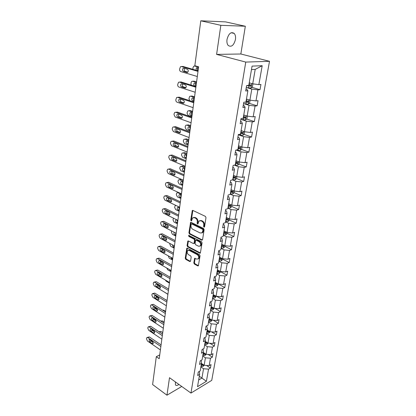 <?xml version="1.0" encoding="UTF-8"?>
<svg xmlns="http://www.w3.org/2000/svg" width="416" height="416" viewBox="0 0 416 416"><rect width="100%" height="100%" fill="white"/><g stroke="black" fill="none" stroke-linecap="round" stroke-linejoin="round"><path stroke-width="0.62" d="M203.98 227.172L204.568 226.814L205.993 217.61L205.421 216.398L192.873 210.428L192.291 210.501L190.752 220.048L191.142 220.88L191.552 220.828L192.566 217.901L194.459 217.677L195.489 218.176C196.804 218.988 197.402 220.262 197.288 221.988L197.116 223.163L197.506 224L197.933 223.948L198.947 221.031L200.897 220.792L201.947 221.302C203.278 222.128 203.887 223.408 203.767 225.15L203.585 226.33L203.98 227.172M175.375 381.914L175.458 384.909C176.197 385.778 177.346 385.616 178.906 384.441M235.44 39.541C235.799 36.889 235.399 34.85 234.234 33.431C231.052 31.502 228.644 33.509 227.011 39.447C226.673 42.084 227.074 44.096 228.212 45.484C231.405 47.424 233.813 45.443 235.44 39.541M193.814 262.876L194.36 264.046L197.761 265.897L198.385 265.845L200.065 255.804L199.508 254.618L187.398 248.212L186.81 248.269L185.24 258.216L185.78 259.376L189.8 261.56L190.58 261.118L191.188 257.031L190.642 255.861L188.635 254.784C187.106 253.495 186.789 252.096 187.689 250.583L189.275 250.437L197.236 254.66C198.786 255.944 199.113 257.353 198.219 258.882L196.565 259.038L194.62 258.383L193.814 262.876L194.438 262.636L194.984 263.806L198.385 265.652L197.761 265.897M169.504 377.707L166.956 395.2L152.61 384.55L156.302 356.689L159.208 358.727L198.619 66.794L194.834 65.707L200.782 20.8L220.839 25.324L216.601 54.397L245.757 62.083L190.965 393.073L169.504 377.707M201.739 240.193L202.566 239.704L204.121 229.668L203.554 228.467L191.147 222.357L190.559 222.425L188.916 232.778L189.467 233.953L201.739 240.193L202.368 239.975L190.102 233.74L189.467 233.953M202.072 242.861L200.356 253.11L199.732 253.172L187.606 246.782L187.06 245.617L187.855 241.056L188.443 240.994L193.341 243.537L193.944 243.474L194.558 240.271L194.002 239.091L188.885 236.47L188.64 235.347L201.51 241.67L202.072 242.861M166.956 395.2L181.735 386.464M216.601 54.397L240.848 53.997L245.331 26.239L220.839 25.324M245.331 26.239L225.571 21.892L200.782 20.8M199.368 371.379L199.618 374.4L197.683 375.539L198.276 372.013L200.216 370.885L201.495 363.36L199.55 364.468L200.158 360.88L202.103 359.778L203.408 352.113L201.453 353.194L202.072 349.539L204.027 348.468L205.358 340.662L203.393 341.708L204.017 337.984L205.988 336.944L207.345 328.994L205.364 330.008L206.003 326.212L207.984 325.208L209.368 317.101L207.376 318.084L208.031 314.215L210.023 313.243L211.427 304.985L209.425 305.932L210.09 301.99L212.098 301.054L213.528 292.635L211.515 293.545L212.196 289.526L214.209 288.626L215.67 280.041L213.647 280.914L214.339 276.817L216.367 275.954L217.854 267.202L215.821 268.039L216.523 263.853L218.566 263.032L220.085 254.108L218.036 254.899L218.754 250.635L220.808 249.855L222.357 240.75L220.298 241.498L221.031 237.146L223.096 236.413L224.676 227.12L222.602 227.828L223.356 223.382L225.43 222.695L227.042 213.21L224.957 213.871L225.722 209.336L227.812 208.697L229.455 199.014L227.36 199.623L228.145 194.995L230.24 194.402L231.925 184.522L229.814 185.078L230.615 180.352L232.726 179.816L234.442 169.723L232.32 170.227L233.137 165.402L235.258 164.913L237.016 154.612L234.879 155.054L235.711 150.124L237.848 149.698L239.642 139.168L237.494 139.552L238.347 134.514L240.495 134.15L242.325 123.391L240.167 123.713L241.036 118.565L243.199 118.258L245.071 107.26L242.902 107.52L243.786 102.258L245.96 102.019L247.874 90.776L245.695 90.969L246.6 85.582L248.789 85.41L252.07 66.113L262.194 65.702L258.851 84.625L260.931 84.458L260 89.7L257.92 89.882L255.97 100.911L258.045 100.682L257.13 105.81L255.06 106.059L253.152 116.854L255.216 116.563L254.322 121.576L252.262 121.888L250.396 132.454L252.444 132.101L251.571 137.015L249.522 137.384L247.697 147.727L249.735 147.316L248.877 152.126L246.844 152.552L245.05 162.682L247.083 162.219L246.241 166.925L244.218 167.409L242.466 177.325L244.483 176.81L243.662 181.428L241.644 181.958L239.928 191.677L241.935 191.11L241.129 195.629L239.127 196.212L237.442 205.733L239.439 205.119L238.649 209.55L236.657 210.179L235.004 219.513L236.995 218.852L236.22 223.194L234.234 223.87L232.617 233.017L234.593 232.31L233.839 236.569L231.863 237.286L230.277 246.256L232.242 245.508L231.499 249.683L229.538 250.448L227.984 259.241L229.939 258.45L229.211 262.548L227.256 263.349L225.732 271.976L227.677 271.149L226.959 275.163L225.02 276.006L223.522 284.466L225.456 283.603L224.754 287.544L222.825 288.418L221.359 296.722L223.283 295.823L222.591 299.692L220.672 300.602L219.232 308.75L221.146 307.814L220.47 311.615L218.561 312.556L217.147 320.554L219.05 319.587L218.384 323.315L216.486 324.293L215.098 332.145L216.991 331.146L216.336 334.802L214.448 335.811L213.086 343.522L214.968 342.493L214.328 346.086L212.446 347.126L211.11 354.692L212.982 353.636L212.352 357.167L210.486 358.233L209.17 365.669L211.032 364.582L210.413 368.051L208.556 369.143L206.409 381.29L197.527 386.693L199.618 374.4M245.757 62.083L269.511 61.308L211.744 380.354L190.965 393.073M200.959 366.501L203.133 366.35L204.147 365.253L201.474 363.47M209.17 365.669L204.142 365.248L205.426 357.807L202.738 356.039M205.426 357.807L210.486 358.233M201.219 360.277L201.495 363.36M204.63 344.942L207.345 346.684L206.04 354.266L203.341 352.503M206.04 354.266L211.11 354.692M207.345 346.684L212.446 347.126M203.081 348.982L203.408 352.113M206.549 333.637L209.3 335.358L207.969 343.075L205.239 341.344M207.969 343.075L213.086 343.522M209.3 335.358L214.448 335.811M204.896 337.522L205.358 340.662M208.51 322.13L211.292 323.825L209.934 331.687L207.173 329.976M209.934 331.687L215.098 332.145M211.292 323.825L216.486 324.293M206.736 325.842L207.345 328.994M210.506 310.409L213.32 312.078L211.936 320.081L209.144 318.396M211.936 320.081L217.147 320.554M213.32 312.078L218.561 312.556M208.598 313.94L209.009 314.184L209.368 317.101M212.534 298.464L215.384 300.108L213.98 308.261L211.151 306.602M213.98 308.261L219.232 308.75M215.384 300.108L220.672 300.602M210.48 301.808L211.047 302.136L211.427 304.985M214.609 286.296L217.49 287.908L216.055 296.223L213.195 294.59M216.055 296.223L221.359 296.722M217.49 287.908L222.825 288.418M212.384 289.442L213.127 289.864L213.528 292.635M216.715 273.894L219.638 275.475L218.176 283.951L215.28 282.35M218.176 283.951L223.522 284.466M219.638 275.475L225.02 276.006M214.334 276.848L215.249 277.347L215.67 280.041M218.868 261.253L221.822 262.803L220.334 271.44L217.402 269.87M220.334 271.44L225.732 271.976M221.822 262.803L227.256 263.349M216.486 264.098L217.412 264.592L217.854 267.202M221.062 248.368L224.052 249.886L222.534 258.69L219.565 257.15M222.534 258.69L227.984 259.241M224.052 249.886L229.538 250.448M218.676 251.098L219.617 251.581L220.085 254.108M223.298 235.227L226.325 236.709L224.775 245.69L221.775 244.187M224.775 245.69L230.277 246.256M226.325 236.709L231.863 237.286M220.912 237.843L221.868 238.311L222.357 240.75M225.576 221.827L228.644 223.272L227.063 232.43L224.021 230.963M227.063 232.43L232.617 233.017M228.644 223.272L234.234 223.87M223.194 224.318L224.162 224.775L224.676 227.12M227.9 208.156L231.01 209.565L229.398 218.91L226.314 217.474M229.398 218.91L235.004 219.513M231.01 209.565L236.657 210.179M225.524 210.522L226.502 210.969L227.042 213.21M230.277 194.21L233.428 195.577L231.78 205.114L228.66 203.72M231.78 205.114L237.442 205.733M233.428 195.577L239.127 196.212M227.9 196.44L228.888 196.872L229.455 199.014M232.461 179.884L235.888 181.303L234.208 191.032L231.046 189.68M234.208 191.032L239.928 191.677M235.888 181.303L241.644 181.958M230.324 182.068L231.327 182.489L231.925 184.522M234.338 165.126L238.404 166.733L236.688 176.665L233.485 175.354M236.688 176.665L242.466 177.325M238.404 166.733L244.218 167.409M232.799 167.393L233.818 167.799L234.442 169.723M236.475 150.166L240.973 151.856L239.221 161.996L235.971 160.732M239.221 161.996L245.05 162.682M240.973 151.856L246.844 152.552M235.326 152.412L236.356 152.802L237.016 154.612M239.034 135.044L243.594 136.661L241.805 147.02L238.514 145.803M241.805 147.02L247.697 147.727M243.594 136.661L249.522 137.384M237.91 137.108L238.956 137.483L239.642 139.168M241.649 119.595L246.272 121.144L244.447 131.726L241.103 130.556M244.447 131.726L250.396 132.454M246.272 121.144L252.262 121.888M240.547 121.477L241.608 121.836L242.325 123.391M244.322 103.813L249.007 105.29L247.14 116.1L243.755 114.988M247.14 116.1L253.152 116.854M249.007 105.29L255.06 106.059M243.24 105.503L244.317 105.841L245.071 107.26M247.047 87.693L251.805 89.092L249.896 100.136L246.464 99.076M249.896 100.136L255.97 100.911M251.805 89.092L257.92 89.882M245.996 89.175L247.088 89.497L247.874 90.776M262.194 65.702L255.2 69.41L252.715 83.824L249.231 82.82M252.715 83.824L258.851 84.625M240.848 53.997L269.511 61.308M159.718 354.926L156.302 356.689M198.666 379.98L201.937 378.03L203.544 368.732L200.886 366.943M199.306 376.22L206.409 381.29M255.2 69.41L251.482 69.586M203.544 368.732L208.556 369.143M251.94 87.344L260 89.7M249.262 103.35L257.13 105.81M246.636 119.023L254.322 121.576M244.057 134.363L251.571 137.015M238.118 148.122L238.586 148.299M241.53 149.391L248.877 152.126M235.622 162.77L236.548 163.134M239.044 164.112L246.241 166.925M233.184 177.128L234.25 177.564M236.579 178.521L243.662 181.428M230.786 191.194L231.925 191.682M234.146 192.634L241.129 195.629M228.946 205.208L229.616 205.509M231.754 206.466L238.649 209.55M229.414 220.022L236.22 223.194M227.115 233.319L233.839 236.569M224.864 246.355L231.499 249.683M222.654 259.147L229.211 262.548M220.485 271.695L226.959 275.163M218.358 284.003L224.754 287.544M216.596 296.27L222.591 299.692M214.906 308.35L220.47 311.615M213.216 320.2L218.384 323.315M211.526 331.828L216.336 334.802M209.846 343.242L214.328 346.086M208.172 354.442L212.352 357.167M206.508 365.446L210.413 368.051M204.542 226.923L204.22 226.127L204.402 224.942C204.521 223.205 203.918 221.926 202.582 221.099L201.947 221.302M199.904 220.594L201.536 220.594L202.582 221.099M193.518 217.485L195.099 217.48L196.128 217.979C197.444 218.79 198.042 220.064 197.928 221.79L198.058 223.746M192.842 210.418L191.391 219.856L191.682 220.62M191.105 222.336L189.55 232.57L190.102 233.74M202.998 230.126L202.597 229.284L191.719 223.912L191.157 224.266L190.98 225.493C190.876 227.193 191.464 228.452 192.759 229.273L200.164 232.976L202.14 232.747L202.998 230.126L203.632 229.913L203.232 229.076L202.597 229.284M191.589 223.87L192.358 223.709L203.232 229.076M201.843 232.97L202.774 232.534L203.44 231.15L202.805 231.364M203.632 229.913L203.44 231.15M199.732 253.172L200.356 252.938L188.235 246.563L187.606 246.782M188.386 240.968L187.694 245.398L188.235 246.563M194.199 243.386L194.771 242.835L195.187 240.053L194.636 238.872L189.519 236.257L188.885 236.47M189.15 235.357L189.519 236.257M198.494 246.204L200.148 246.033C201.079 244.462 200.756 243.032 199.176 241.743L196.316 240.276L195.51 240.76L195.094 243.547L195.645 244.733L198.494 246.204M199.976 246.173L200.777 245.804C201.708 244.239 201.386 242.809 199.805 241.519L199.176 241.743M196.092 240.209L196.95 240.058L199.805 241.519M195.146 258.284L194.438 262.636M198.073 259.002L198.843 258.643C199.737 257.114 199.415 255.71 197.86 254.426L197.236 254.66M188.458 250.245L189.899 250.208L197.86 254.426M187.335 248.186L185.869 257.982L186.404 259.142L190.424 261.326L189.8 261.56M192.873 69.332L192.998 67.616L193.752 66.222L194.672 66.056L198.567 67.174M252.933 83.85L252.392 86.98L250.962 88.124L246.267 87.558M197.829 67.881C197.148 68.931 197.236 69.857 198.099 70.663M246.646 85.582L250.728 86.148L251.196 84.994L248.914 84.666M250.214 84.843L249.548 85.805L247.634 85.504M198.448 68.063L196.368 67.813L196.014 70.247M197.309 76.508L180.768 71.562C179.92 71.183 179.53 70.377 179.592 69.139L180.461 66.711L181.392 66.544L198 71.391M198.073 70.845L183.082 66.482L181.392 66.544M183.451 71.427C182.328 70.58 182.213 69.55 183.102 68.344L183.856 68.203L187.32 69.222C188.453 70.065 188.573 71.1 187.678 72.316L186.909 72.457L183.451 71.427L185.141 71.349C184.101 70.647 183.929 69.675 184.621 68.427M187.855 72.155L185.141 71.349M182.426 66.503L183.082 66.482M196.586 81.869L193.528 81.208M191.064 85.088L191.006 82.758L191.719 81.422L192.66 81.26L196.508 82.441M250.115 100.168L249.616 103.064L248.191 104.224L243.547 103.683M195.728 83.112C195.125 84.131 195.234 85.025 196.056 85.784M245.695 102.045L247.957 102.305L248.425 101.176L246.158 100.859M247.463 101.036L246.792 101.941L245.996 101.821M196.388 83.314L194.314 83.044C193.456 84.193 193.575 85.176 194.662 85.998L195.972 86.403M194.574 96.772L191.464 96.096M189.67 100.662L188.937 98.54L189.732 96.325L190.689 96.164L194.485 97.406M247.359 116.126L246.896 118.804L245.487 119.98L240.885 119.465M193.674 98.036C193.138 99.029 193.268 99.887 194.054 100.61M243.256 117.91L245.248 118.113L245.716 117.01L243.464 116.709M244.769 116.88L244.098 117.733L243.308 117.619M194.371 98.264L192.301 97.968C191.48 99.086 191.604 100.053 192.67 100.864L193.965 101.291M195.182 92.243L178.859 87.017C178.022 86.627 177.637 85.821 177.694 84.604L178.521 82.264L179.468 82.098L195.858 87.235M195.946 86.616L181.147 81.988L179.468 82.098M181.506 86.944C180.409 86.102 180.284 85.098 181.137 83.918L181.901 83.788L185.323 84.864C186.43 85.696 186.555 86.71 185.702 87.89L184.917 88.031L181.506 86.944L183.186 86.824C182.187 86.159 181.995 85.218 182.608 84.006M185.916 87.693L183.186 86.824M180.404 82.04L181.147 81.988M193.102 107.656L176.987 102.154C176.16 101.754 175.776 100.958 175.838 99.762L176.623 97.495L177.58 97.339L193.768 102.752M193.861 102.06L179.254 97.188L177.58 97.339M179.598 102.144C178.526 101.312 178.391 100.324 179.208 99.18L179.988 99.05L183.368 100.183C184.449 101.01 184.584 102.003 183.768 103.152L182.967 103.288L179.598 102.144L181.267 101.977C180.315 101.348 180.107 100.443 180.643 99.268M184.002 102.908L181.267 101.977M178.428 97.261L179.254 97.188M192.603 111.379L190.341 110.594L189.446 110.698M191.88 116.719L188.141 115.398L187.023 113.074L187.782 110.932L188.755 110.776L192.504 112.081M244.66 131.752L244.234 134.212L242.835 135.408L238.28 134.909M191.667 112.663C191.199 113.63 191.339 114.452 192.093 115.144M240.625 133.401L242.59 133.588L243.064 132.512L240.822 132.22M242.133 132.392L241.462 133.193L240.677 133.078M192.395 112.918L190.325 112.596C189.54 113.688 189.67 114.634 190.715 115.44L191.994 115.887M191.064 122.751L175.152 116.995L174.013 114.613L174.132 113.672L174.762 112.424L175.734 112.268L191.714 117.946M191.818 117.187L177.393 112.081L175.734 112.268M177.731 117.036C176.68 116.215 176.54 115.248 177.32 114.135L178.11 114.005L181.449 115.196C182.51 116.017 182.65 116.984 181.865 118.108L181.059 118.238L177.731 117.036L179.39 116.834C178.474 116.236 178.251 115.362 178.719 114.223M182.125 117.816L179.39 116.834M176.498 112.185L177.393 112.081M190.668 125.7L188.438 124.883L187.47 125.018M189.951 131.014L186.259 129.636L185.151 127.327L185.271 126.422L185.874 125.252L186.857 125.102L190.564 126.464M242.018 147.046L241.628 149.302L240.235 150.509L235.955 150.077M189.706 127.01L190.169 129.392M238.04 148.564L239.99 148.741L240.464 147.69L238.238 147.41M239.429 147.306L238.878 148.33L238.103 148.216M190.455 127.286L188.391 126.942C187.642 128.003 187.777 128.934 188.802 129.73L190.06 130.198M189.067 137.545L173.352 131.534L172.229 129.173L172.344 128.248L172.942 127.057L173.924 126.906L189.706 132.834M189.816 132.012L175.573 126.677L173.924 126.906M175.9 131.638C174.871 130.822 174.725 129.87 175.474 128.788L176.275 128.664L179.566 129.906C180.606 130.718 180.752 131.669 180.003 132.761L179.187 132.886L175.9 131.638L177.544 131.394C176.675 130.822 176.441 129.984 176.842 128.882M180.284 132.434L177.544 131.394M174.611 126.812L175.573 126.677M188.77 139.75L186.566 138.897L184.964 139.142M188.058 145.033L184.413 143.603L183.316 141.31L183.435 140.421L184.007 139.298L185 139.157L188.661 140.572M239.434 162.022L239.075 164.081L237.692 165.303L234.536 165.079M187.782 141.076L188.282 143.369M235.513 163.415L237.448 163.582L237.916 162.552L235.706 162.282M236.912 162.167L236.345 163.15L235.581 163.041M188.552 141.378L186.498 141.008C185.775 142.043 185.916 142.958 186.919 143.744L188.167 144.232M187.112 152.038L171.59 145.792L170.477 143.447L170.591 142.542L171.158 141.398L172.151 141.253L187.736 147.425M187.855 146.536L173.789 140.988L172.151 141.253M174.106 145.948C173.098 145.137 172.947 144.206 173.664 143.151L174.47 143.036L177.726 144.326C178.745 145.132 178.896 146.068 178.178 147.129L177.351 147.248L174.106 145.948L175.739 145.668C174.907 145.122 174.663 144.31 175.006 143.25M178.469 146.76L175.739 145.668M172.115 141.242L173.789 140.988M186.909 153.53L184.73 152.646L183.082 152.906M186.202 158.782L182.598 157.3L181.516 155.022L181.631 154.149L182.172 153.078L183.175 152.937L186.789 154.404M236.896 176.691L236.574 178.563L235.201 179.79L232.742 179.712M185.905 154.877L186.43 157.082M233.038 177.96L234.952 178.121L235.425 177.107L233.23 176.852M234.442 176.722L233.865 177.674L233.111 177.559M186.685 155.194L184.636 154.804C183.945 155.818 184.09 156.712 185.078 157.492L186.306 157.997M185.193 166.244L169.863 159.775L168.761 157.44L168.87 156.551L169.406 155.459L170.414 155.324L185.806 161.72M185.931 160.779L172.037 155.017L170.414 155.324M172.349 159.978C171.356 159.177 171.205 158.262 171.891 157.232L172.708 157.123L175.921 158.465C176.914 159.26 177.07 160.181 176.384 161.216L175.552 161.33L172.349 159.978L173.971 159.661C173.17 159.141 172.921 158.361 173.212 157.336M176.686 160.805L173.971 159.661M170.321 155.288L172.037 155.017M185.084 167.05L182.931 166.14L181.241 166.41M184.382 172.276L180.82 170.742L179.748 168.475L179.858 167.622L180.372 166.592L181.386 166.462L184.959 167.981M234.416 191.058L234.125 192.748L232.762 193.986L230.324 193.929M184.064 168.418L184.616 170.534M230.615 192.213L232.513 192.358L232.981 191.37L230.802 191.126M232.513 192.358L230.688 191.792M184.855 168.756L183.633 168.236L182.816 168.34C182.151 169.328 182.302 170.206 183.269 170.981L184.486 171.501M183.31 180.175L168.168 173.488L167.076 171.168L167.185 170.295L167.695 169.25L168.709 169.12L183.914 175.739M184.049 174.736L170.321 168.782L168.709 169.12M170.622 173.737C169.65 172.947 169.494 172.047 170.154 171.044L170.971 170.94L174.148 172.323C175.126 173.118 175.287 174.018 174.626 175.027L173.789 175.136L170.622 173.737L172.234 173.389L171.454 171.148M174.938 174.574L172.234 173.389M168.563 169.068L170.321 168.782M183.295 180.315L181.168 179.374L179.431 179.665M182.593 185.515L179.072 183.934L178.012 181.683L178.121 180.84L178.61 179.858L179.629 179.733L183.16 181.298M231.982 205.135L231.722 206.648L230.37 207.901L227.952 207.86M182.26 181.704L182.832 183.737M228.238 206.18L230.116 206.315L230.584 205.348L228.42 205.114M230.116 206.315L228.316 205.733M183.061 182.057L181.854 181.522L181.028 181.62C180.393 182.582 180.544 183.446 181.49 184.215L182.692 184.756M181.47 193.83L166.504 186.935L165.428 184.636L165.532 183.778L166.015 182.775L167.034 182.65L182.057 189.483M182.198 188.427L168.636 182.281L167.034 182.65M168.927 187.236C167.976 186.446 167.814 185.567 168.449 184.59L169.276 184.491L172.411 185.921C173.368 186.706 173.534 187.59 172.9 188.573L172.058 188.677L168.927 187.236L170.529 186.852L169.733 184.699M173.217 188.084L170.529 186.852M166.837 182.582L168.636 182.281M180.84 198.505L177.362 196.877L176.311 194.641L176.415 193.82L176.883 192.873L177.908 192.754L181.397 194.366M229.601 218.93L229.367 220.277L228.025 221.536L225.628 221.515M180.492 194.74L181.085 196.695M177.658 192.676L178.459 192.447M225.909 219.866L227.77 219.996L228.238 219.045L226.086 218.826M227.77 219.996L225.987 219.404M181.298 195.114L180.107 194.563L179.275 194.657C178.667 195.593 178.823 196.446 179.748 197.21L180.939 197.761M227.266 232.45L227.063 233.636L225.727 234.905L223.35 234.905M179.114 211.255L175.677 209.586L174.637 207.366L175.188 205.65L175.968 205.457M178.76 207.542L179.364 209.414M223.626 233.288L225.472 233.407L225.935 232.471L223.803 232.263M225.472 233.407L223.709 232.799M179.566 207.927L178.386 207.36L177.554 207.449C176.966 208.364 177.128 209.201 178.038 209.96L179.213 210.527M224.978 245.71L224.796 246.74L223.475 248.014L221.12 248.03M177.424 223.777L174.028 222.066L172.999 219.861L173.519 218.192M177.065 220.111L177.679 221.905M221.39 246.444L223.215 246.558L223.678 245.638L221.556 245.44M223.215 246.558L221.473 245.939M177.866 220.511L176.701 219.929L175.869 220.007C175.302 220.901 175.469 221.723 176.363 222.477L177.523 223.059M222.732 258.71L222.581 259.589L221.265 260.874L218.925 260.905M175.765 236.07L172.406 234.322L171.387 232.128L171.605 230.906M175.38 232.856L176.025 234.166M219.19 259.35L221 259.454L221.468 258.549L219.362 258.367M221 259.454L219.279 258.825M174.278 232.289L174.21 232.341C173.67 233.21 173.836 234.021 174.715 234.77L175.859 235.368M220.527 271.461L220.402 272.194L219.097 273.489L216.778 273.53M174.138 248.144L170.81 246.355L169.801 244.176L169.894 243.474M173.956 245.648L174.398 246.215M217.038 272.007L218.832 272.1L219.294 271.216L217.204 271.045M218.832 272.1L217.131 271.466M172.359 244.79L173.092 246.844L174.231 247.452M218.369 283.967L218.265 284.56L216.97 285.86L214.672 285.922M172.536 260.005L169.244 258.18L168.272 255.835M214.926 284.424L216.705 284.513L217.162 283.644L215.088 283.478M216.705 284.513L215.02 283.868M170.685 257.171L171.501 258.705L172.624 259.329M216.247 296.239L214.88 298.002L212.602 298.08M170.96 271.658L167.71 269.797L166.707 267.987M212.852 296.613L214.614 296.691L215.072 295.833L213.008 295.682M214.614 296.691L212.95 296.036M169.234 269.433L171.049 270.988M214.167 308.282L212.831 309.92L210.574 310.014M169.416 283.104L166.197 281.211L165.313 280.01M210.818 308.573L212.566 308.641L213.023 307.798L210.974 307.658M212.566 308.641L210.917 307.98M212.124 320.102L210.818 321.62L208.577 321.724M167.898 294.356L164.237 291.996M208.822 320.31L210.553 320.377L211.006 319.545L208.972 319.415M210.553 320.377L208.92 319.701M167.066 300.492L164.658 299.156M210.122 331.703L208.848 333.107L206.622 333.226M208.832 331.001L207.007 330.959M206.856 331.838L208.577 331.895L209.066 331.146M208.577 331.895L206.965 331.214M179.66 207.225L164.871 200.132L163.805 197.844L163.909 197.007L164.367 196.04L165.391 195.931L180.237 202.961M180.388 201.854L166.988 195.525L165.391 195.931M167.268 200.481C166.332 199.696 166.171 198.827 166.78 197.876L167.606 197.782L170.706 199.254C171.647 200.039 171.813 200.907 171.205 201.864L170.362 201.958L167.268 200.481L168.86 200.065L168.048 197.995M171.522 201.334L168.86 200.065M165.147 195.842L166.988 195.525M177.887 220.366L163.27 213.08L162.214 210.808L162.318 209.986L162.755 209.061L163.779 208.957L178.454 216.18M178.61 215.02L165.365 208.52L163.779 208.957M165.641 213.47C164.72 212.696 164.554 211.838 165.136 210.912L165.968 210.829L169.036 212.337C169.957 213.117 170.128 213.97 169.546 214.906L168.693 214.994L165.641 213.47L167.216 213.023L166.4 211.037M169.863 214.334L167.216 213.023M163.488 208.858L165.365 208.52M176.145 233.256L161.699 225.789L160.654 223.532L160.753 222.726L161.169 221.837L162.198 221.744L176.701 229.148M176.862 227.942L163.774 221.276L162.198 221.744M164.039 226.226C163.14 225.451 162.968 224.609 163.53 223.704L164.367 223.626L167.393 225.176C168.298 225.95 168.475 226.793 167.913 227.703L167.06 227.781L164.039 226.226L165.61 225.748L164.783 223.844M168.225 227.094L165.61 225.748M161.866 221.629L163.774 221.276M174.439 245.903L160.155 238.264L159.12 236.023L159.219 235.232L159.614 234.374L160.649 234.291L174.98 241.878M175.152 240.625L162.209 233.797L160.649 234.291M162.469 238.742C161.585 237.973 161.413 237.146 161.954 236.262L162.791 236.189L165.786 237.78C166.676 238.545 166.847 239.377 166.312 240.266L165.459 240.334L162.469 238.742L164.029 238.233L163.202 236.408M166.618 239.616L164.029 238.233M160.269 234.172L162.209 233.797M172.76 258.32L158.642 250.515L157.617 248.284L157.716 247.51L158.09 246.688L159.125 246.615L173.295 254.363M173.472 253.068L160.675 246.095L159.125 246.615M160.93 251.03C160.061 250.266 159.884 249.449 160.404 248.586L161.242 248.524L164.206 250.146C165.079 250.91 165.256 251.727 164.736 252.595L163.883 252.658L160.93 251.03L162.479 250.494L161.652 248.747M165.038 251.904L162.479 250.494M158.709 246.48L160.675 246.095M171.116 270.504L157.154 262.543L156.14 260.328L156.234 259.563L156.593 258.778L157.628 258.71L171.642 266.625M171.824 265.283L159.172 258.164L157.628 258.71M159.416 263.094C158.564 262.335 158.387 261.529 158.886 260.686L159.723 260.634L162.651 262.293C163.509 263.052 163.691 263.853 163.192 264.701L162.339 264.758L159.416 263.094L160.956 262.538L160.129 260.868M163.483 263.973L160.956 262.538M157.175 258.57L159.172 258.164M169.499 282.469L155.693 274.357L154.69 272.158L154.783 271.404L155.126 270.644L156.161 270.592L170.014 278.658M170.201 277.28L157.69 270.02L156.161 270.592M157.929 274.945C157.092 274.186 156.915 273.395 157.394 272.574L158.231 272.532L161.127 274.217C161.97 274.976 162.152 275.766 161.673 276.593L160.82 276.64L157.929 274.945L159.458 274.357L158.642 272.766M161.954 275.818L159.458 274.357M155.678 270.442L157.69 270.02M167.913 294.221L154.258 285.958L153.265 283.774L153.353 283.036L153.681 282.308L154.716 282.261L168.423 290.477M168.61 289.058L156.239 281.668L154.716 282.261M156.473 286.582C155.646 285.828 155.47 285.048 155.932 284.248L156.77 284.211L159.63 285.932C160.462 286.681 160.644 287.461 160.181 288.272L159.328 288.309L156.473 286.582L157.986 285.974L157.18 284.456M160.451 287.456L157.986 285.974M154.201 282.105L156.239 281.668M166.358 305.76L152.849 297.362L151.866 295.188L151.954 294.46L152.266 293.758L153.301 293.727L166.852 302.084M167.05 300.628L154.809 293.108L153.301 293.727M155.038 298.017C154.227 297.268 154.045 296.499 154.492 295.714L155.329 295.688L158.163 297.435C158.974 298.184 159.162 298.953 158.714 299.744L157.862 299.77L155.038 298.017L156.546 297.383L155.745 295.942M158.969 298.88L156.546 297.383M152.755 293.561L154.809 293.108M164.83 317.091L151.466 308.563L150.488 306.405L150.576 305.692L150.873 305.016L151.908 304.996L165.313 313.482M165.516 311.99L153.41 304.351L151.908 304.996M153.629 309.249C152.833 308.506 152.651 307.746 153.083 306.977L153.915 306.961L156.718 308.74C157.518 309.483 157.706 310.242 157.274 311.012L156.426 311.033L153.629 309.249L155.126 308.594L154.341 307.232M157.508 310.107L155.126 308.594M151.336 304.819L153.41 304.351M165.599 311.392L163.712 310.201L162.692 310.211M208.13 343.091L206.908 344.386L204.703 344.516M206.783 342.342L205.078 342.29M204.932 343.153L206.638 343.205L207.132 342.545M206.638 343.205L205.041 342.519M163.322 328.229L150.103 319.571L149.136 317.424L149.224 316.727L149.505 316.072L150.54 316.061L163.805 324.678M164.008 323.154L152.032 315.401L150.54 316.061M152.246 320.289C151.46 319.545 151.278 318.802 151.694 318.048L152.526 318.037L155.298 319.842C156.088 320.585 156.27 321.334 155.86 322.088L155.012 322.098L152.246 320.289L153.733 319.613L152.963 318.323M156.073 321.136L153.733 319.613M149.942 315.879L152.032 315.401M164.148 322.104L162.287 320.897L160.836 321.1M206.118 354.271L205 355.467L202.816 355.607M204.828 353.475L203.185 353.418M203.039 354.266L204.729 354.312L205.218 353.73M204.729 354.312L203.154 353.621M161.845 339.17L148.767 330.392L147.81 328.26L147.893 327.569L148.164 326.945L149.193 326.945L162.318 335.681M162.526 334.121L150.675 326.258L149.193 326.945M150.883 331.141C150.114 330.403 149.926 329.664 150.327 328.926L151.159 328.926L153.904 330.756C154.679 331.495 154.866 332.233 154.466 332.972L153.618 332.972L150.883 331.141L152.365 330.444L151.616 329.233M154.658 331.978L152.365 330.444M148.574 326.752L150.675 326.258M162.729 332.634L160.883 331.417L159.037 331.807M202.894 364.416L201.328 364.354M201.183 365.186L202.857 365.222L203.33 364.707M202.857 365.222L201.297 364.525M160.394 349.918L147.451 341.026L146.5 338.91L146.583 338.234L146.843 337.626L147.872 337.636L160.857 346.497M161.07 344.906L149.344 336.934L147.872 337.636M149.547 341.806L148.99 339.622L149.817 339.633L152.532 341.484L153.098 343.673L152.256 343.663L149.547 341.806L151.018 341.089L150.29 339.955M153.265 342.628L151.018 341.089M147.233 337.444L149.344 336.934M204.402 224.942L203.767 225.15M201.536 220.594L200.897 220.792M197.751 222.966L197.116 223.163M197.928 221.79L197.288 221.988M196.128 217.979L195.489 218.176M195.099 217.48L194.459 217.677M191.391 219.856L190.752 220.048M192.707 210.777L192.067 210.964M204.22 226.127L203.585 226.33M189.55 232.57L188.916 232.778M190.986 222.669L190.346 222.867M192.358 223.709L191.719 223.912M187.694 245.398L187.06 245.617M188.292 241.259L187.658 241.472M194.771 242.835L194.142 243.058M195.187 240.053L194.558 240.271M194.636 238.872L194.002 239.091M196.95 240.058L196.316 240.276M195.062 258.539L194.433 258.778M189.899 250.208L189.275 250.437M186.404 259.142L185.78 259.376M185.869 257.982L185.24 258.216M187.247 248.456L186.618 248.68M194.984 263.806L194.36 264.046M194.672 66.056L195.894 66.014M250.999 88.098L251.779 83.554M249.168 84.708L249.48 82.893M248.617 87.953L248.955 85.966M249.548 85.805L250.728 86.148M186.909 72.457L187.476 72.431M192.66 81.26L194.267 81.162M248.227 104.198L248.976 99.85M246.412 100.901L246.709 99.154M245.872 104.078L246.199 102.133M196.04 85.899L194.662 85.998M246.792 101.941L247.957 102.305M190.689 96.164L192.286 96.023M245.518 119.954L246.236 115.804M243.714 116.75L244 115.066M243.183 119.86L243.506 117.952M194.038 100.729L192.67 100.864M244.098 117.733L245.248 118.113M184.917 88.031L185.557 87.984M182.967 103.288L183.669 103.22M188.755 110.776L190.341 110.594M242.866 135.377L243.547 131.414M241.072 132.262L241.348 130.645M240.552 135.304L240.869 133.442M192.078 115.268L190.715 115.44M241.462 133.193L242.59 133.588M181.059 118.238L181.818 118.144M186.857 125.102L188.438 124.883M240.271 150.478L240.921 146.692M238.482 147.451L238.748 145.891M237.973 150.431L238.285 148.606M190.148 129.527L188.802 129.73M238.878 148.33L239.99 148.741M179.187 132.886L179.998 132.766M185 139.157L186.566 138.897M237.728 165.272L238.347 161.658M235.95 162.328L236.205 160.826M235.451 165.246L235.758 163.457M188.261 143.515L186.919 143.744M236.345 163.15L237.448 163.582M177.351 147.248L178.214 147.098M183.175 152.937L184.73 152.646M235.238 179.759L235.83 176.316M233.47 176.894L233.714 175.448M232.981 179.754L233.277 178.006M186.41 157.232L185.078 157.492M233.865 177.674L234.952 178.121M175.552 161.33L176.457 161.148M181.386 166.462L182.931 166.14M232.799 193.955L233.36 190.674M231.036 191.168L231.275 189.779M230.558 193.97L230.849 192.254M184.595 170.69L183.269 170.981M173.789 175.136L174.73 174.928M179.629 179.733L181.168 179.374M230.407 207.87L230.942 204.74M228.654 205.156L228.883 203.819M228.186 207.906L228.472 206.222M182.811 183.898L181.49 184.215M172.058 188.677L173.03 188.438M177.908 192.754L178.698 192.556M228.062 221.504L228.571 218.525M226.32 218.868L226.538 217.578M225.862 221.562L226.143 219.913M181.059 196.867L179.748 197.21M225.763 234.874L226.247 232.04M224.032 232.31L224.24 231.067M223.579 234.946L223.855 233.329M179.343 209.591L178.038 209.96M223.506 247.983L223.969 245.284M221.785 245.487L221.988 244.291M221.343 248.071L221.614 246.49M177.653 222.087L176.363 222.477M221.296 260.842L221.738 258.279M219.586 258.409L219.778 257.265M219.149 260.946L219.414 259.392M175.999 234.354L174.715 234.77M219.128 273.452L219.549 271.019M217.422 271.086L217.615 269.984M217.001 273.577L217.261 272.048M174.372 246.407L173.092 246.844M217.001 285.828L217.396 283.52M215.306 283.525L215.488 282.464M214.89 285.964L215.145 284.471M172.682 258.274L171.501 258.705M214.911 297.97L215.29 295.781M213.226 295.724L213.403 294.705M212.82 298.121L213.07 296.655M170.487 270.145L169.941 270.353M212.862 309.889L213.221 307.819M211.188 307.705L211.354 306.722M210.787 310.055L211.032 308.615M210.855 321.589L211.188 319.628M209.186 319.457L209.347 318.516M208.79 321.771L209.035 320.351M208.879 333.076L209.196 331.224M207.22 331.001L207.376 330.096M206.835 333.268L207.069 331.88M170.362 201.958L171.361 201.692M168.693 214.994L169.718 214.698M167.06 227.781L168.1 227.464M165.459 240.334L166.509 239.99M163.883 252.658L164.944 252.288M162.339 264.758L163.405 264.363M160.82 276.64L161.892 276.224M159.328 288.309L160.404 287.872M157.862 299.77L158.938 299.317M156.426 311.033L157.498 310.56M163.108 310.471L163.712 310.201M206.939 344.354L207.236 342.612M205.291 342.332L205.436 341.463M204.911 344.562L205.14 343.195M155.012 322.098L156.078 321.61M161.257 321.37L162.287 320.897M205.036 355.436L205.317 353.792M203.393 353.465L203.533 352.633M203.018 355.649L203.247 354.312M153.618 332.972L154.679 332.467M159.468 332.093L160.883 331.417M203.164 366.314L203.429 364.775M201.531 364.395L201.666 363.594M201.167 366.543L201.391 365.227M152.256 343.663L153.306 343.143M231.192 32.724L234.234 33.431M192.717 210.382L192.291 210.501M190.965 222.3L190.559 222.425M202.774 232.534L202.14 232.747M188.224 240.932L187.855 241.056M194.574 243.251L193.944 243.474M188.906 235.258L188.64 235.347M200.777 245.804L200.148 246.033M194.974 258.248L194.62 258.383M198.843 258.643L198.219 258.882M187.169 248.144L186.81 248.269M197.439 67.772L196.368 67.813M250.832 84.89L251.196 84.994M183.102 68.344L184.174 68.297M195.291 82.976L194.314 83.044M248.097 101.072L248.425 101.176M193.211 97.88L192.301 97.968M245.409 116.912L245.716 117.01M181.137 83.918L182.12 83.855M179.208 99.18L180.123 99.096M191.183 112.497L190.325 112.596M242.778 132.413L243.064 132.512M177.32 114.135L178.183 114.031M189.207 126.828L188.391 126.942M240.193 147.586L240.464 147.69M175.474 128.788L176.29 128.669M187.268 140.878L186.498 141.008M173.664 143.151L174.439 143.021M185.375 154.669L184.636 154.804M171.891 157.232L172.624 157.092M183.513 168.194L182.816 168.34M170.154 171.044L170.851 170.893M181.688 181.47L181.028 181.62M168.449 184.59L169.109 184.434M179.899 194.496L179.275 194.657M178.147 207.282L177.554 207.449M176.426 219.84L175.869 220.007M166.78 197.876L167.404 197.714M165.136 210.912L165.729 210.746M163.53 223.704L164.091 223.538M161.954 236.262L162.479 236.09M160.404 248.586L160.904 248.42M158.886 260.686L159.354 260.52M157.394 272.574L157.836 272.407M155.932 284.248L156.348 284.081M154.492 295.714L154.887 295.552M153.083 306.977L153.452 306.821M151.694 318.048L152.043 317.892M150.327 328.926L150.66 328.775M148.99 339.622L149.297 339.472"/></g></svg>
